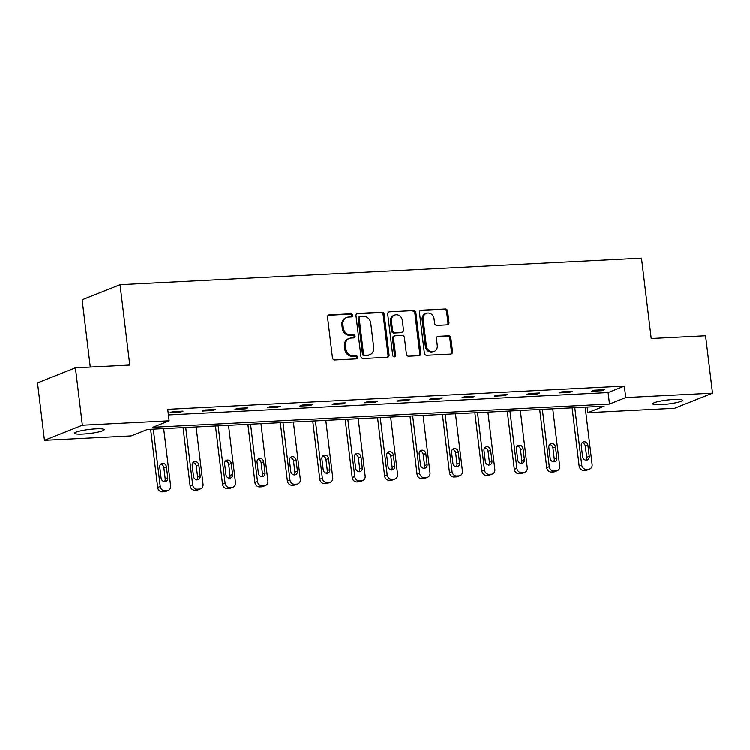 <?xml version="1.0" encoding="UTF-8"?>
<svg xmlns="http://www.w3.org/2000/svg" width="750" height="750" viewBox="0 0 750 750"><rect width="100%" height="100%" fill="white"/><g stroke="black" fill="none" stroke-linecap="round" stroke-linejoin="round"><path stroke-width="1.12" d="M352.613 315.309A1.603 1.416 68.3 0 0 350.991 313.809L329.316 314.906A2.288 2.016 68.3 0 0 327.553 317.269L332.456 357.825A2.288 2.016 68.3 0 0 334.772 359.972L356.447 358.866A1.603 1.416 68.3 0 0 356.062 355.716L353.259 355.856A7.331 6.459 68.3 0 1 345.863 348.975L345.45 345.6A7.331 6.459 68.3 0 1 349.266 338.456A7.331 6.459 68.3 0 1 351.103 338.062L353.906 337.913A1.603 1.416 68.3 0 0 353.531 334.762L350.719 334.903A7.331 6.459 68.3 0 1 343.322 328.022L342.909 324.647A7.331 6.459 68.3 0 1 346.734 317.503A7.331 6.459 68.3 0 1 348.572 317.1L351.375 316.959A1.603 1.416 68.3 0 0 352.613 315.309M351.206 316.969A1.603 1.416 68.3 0 0 349.969 314.213L328.294 315.319A2.288 2.016 68.3 0 0 328.266 315.319M356.278 358.875A1.603 1.416 68.3 0 0 355.041 356.119L352.238 356.269L353.259 355.856M353.747 337.922A1.603 1.416 68.3 0 0 352.5 335.166L349.697 335.316L350.719 334.903M661.013 404.634A14.934 2.025 -6.9 0 1 652.734 403.819A14.934 2.025 -6.9 0 1 674.128 399.413A14.934 2.025 -6.9 0 1 682.397 400.228A14.934 2.025 -6.9 0 1 661.013 404.634M82.819 434.034A14.934 2.025 -6.9 0 1 74.55 433.219A14.934 2.025 -6.9 0 1 95.934 428.812A14.934 2.025 -6.9 0 1 104.203 429.628A14.934 2.025 -6.9 0 1 82.819 434.034M447.216 324.9A2.288 2.016 68.3 0 0 448.978 322.538L447.609 311.166A2.288 2.016 68.3 0 0 445.294 309.009L421.219 310.238A2.288 2.016 68.3 0 0 419.456 312.591L424.359 353.147A2.288 2.016 68.3 0 0 426.675 355.294L450.741 354.075A2.288 2.016 68.3 0 0 452.512 351.722L450.853 337.978A2.288 2.016 68.3 0 0 448.538 335.822L438.234 336.347A2.288 2.016 68.3 0 0 436.472 338.709L437.288 345.525A6.131 5.4 68.3 0 1 434.1 351.488A6.131 5.4 68.3 0 1 426.375 346.078L423.15 319.378A6.131 5.4 68.3 0 1 426.337 313.406A6.131 5.4 68.3 0 1 434.062 318.825L434.597 323.269A2.288 2.016 68.3 0 0 436.913 325.425L447.216 324.9A2.288 2.016 68.3 0 0 447.956 322.95L446.578 311.569A2.288 2.016 68.3 0 0 444.272 309.422L420.197 310.641A2.288 2.016 68.3 0 0 420.169 310.65L421.219 310.238M44.447 440.287L37.5 382.903L75.412 367.809L129.759 365.044L120.037 284.709L641.484 258.197L651.206 338.531L705.553 335.775L712.5 393.159L674.587 408.253L587.822 412.659L604.059 406.191L147.45 429.413L131.213 435.872L44.447 440.287L82.35 425.194L169.125 420.778L152.888 427.247L609.487 404.034L625.734 397.566L712.5 393.159M75.412 367.809L82.35 425.194M168.412 414.909L608.1 392.559L624.338 386.091L167.737 409.303L169.125 420.778M624.338 386.091L625.734 397.566M384.159 314.391A2.288 2.016 68.3 0 0 381.844 312.234L357.778 313.463A2.288 2.016 68.3 0 0 356.006 315.816L360.919 356.372A2.288 2.016 68.3 0 0 363.225 358.528L387.3 357.3A2.288 2.016 68.3 0 0 389.072 354.947L384.159 314.391L383.137 314.794A2.288 2.016 68.3 0 0 380.822 312.647L356.747 313.875A2.288 2.016 68.3 0 0 356.719 313.875M389.494 311.85L413.569 310.622A2.288 2.016 68.3 0 1 415.884 312.778L420.787 353.334A2.288 2.016 68.3 0 1 419.025 355.688L408.722 356.212A2.288 2.016 68.3 0 1 406.406 354.066L404.419 337.613A2.288 2.016 68.3 0 0 402.103 335.466L395.269 335.812A2.288 2.016 68.3 0 0 393.506 338.166L395.578 355.294A1.603 1.416 68.3 0 1 392.719 355.434L387.731 314.203A2.288 2.016 68.3 0 1 389.494 311.85L413.569 310.622M120.037 284.709L82.125 299.803L90.263 367.05M587.147 407.053L587.822 412.659M608.1 392.559L609.487 404.034M601.987 390.694L591.591 391.228L594.159 390.206L604.547 389.672L601.987 390.694L601.875 389.812M569.559 392.344L559.172 392.869L561.731 391.856L572.128 391.322L569.559 392.344L569.456 391.462M537.141 393.994L526.753 394.519L529.312 393.497L539.7 392.972L537.141 393.994L537.038 393.113M504.722 395.644L494.325 396.169L496.894 395.147L507.281 394.622L504.722 395.644L504.609 394.753M472.303 397.294L461.906 397.819L464.466 396.797L474.862 396.272L472.303 397.294L472.191 396.403M439.875 398.934L429.488 399.469L432.047 398.447L442.434 397.922L439.875 398.934L439.772 398.053M407.456 400.584L397.059 401.119L399.628 400.097L410.016 399.562L407.456 400.584L407.344 399.703M375.038 402.234L364.641 402.759L367.2 401.747L377.597 401.212L375.038 402.234L374.925 401.353M342.609 403.884L332.222 404.409L334.781 403.387L345.169 402.863L342.609 403.884L342.506 403.003M310.191 405.534L299.794 406.059L302.362 405.038L312.75 404.513L310.191 405.534L310.078 404.644M277.772 407.184L267.375 407.709L269.934 406.688L280.331 406.163L277.772 407.184L277.659 406.294M245.344 408.825L234.956 409.359L237.516 408.337L247.903 407.812L245.344 408.825L245.241 407.944M212.925 410.475L202.537 411.009L205.097 409.988L215.484 409.453L212.925 410.475L212.822 409.594M180.506 412.125L170.109 412.65L172.669 411.637L183.066 411.103L180.506 412.125L180.394 411.244M346.734 317.503L345.703 317.916A7.331 6.459 68.3 0 0 341.887 325.05L342.909 324.647M349.697 335.316A7.331 6.459 68.3 0 1 342.3 328.434L341.887 325.05M349.266 338.456L348.244 338.869A7.331 6.459 68.3 0 0 344.428 346.003L345.45 345.6M352.238 356.269A7.331 6.459 68.3 0 1 344.831 349.387L344.428 346.003M387.328 357.3A2.288 2.016 68.3 0 0 388.041 355.35L383.137 314.794M360.403 316.5A1.603 1.416 68.3 0 0 359.166 318.15L363.469 353.747A1.603 1.416 68.3 0 0 365.091 355.256L368.053 355.106A7.331 6.459 68.3 0 0 369.891 354.703A7.331 6.459 68.3 0 0 373.706 347.559L370.763 323.231A7.331 6.459 68.3 0 0 363.356 316.35L360.403 316.5M360 316.594L358.978 316.997A1.603 1.416 68.3 0 0 358.144 318.562L359.166 318.15M369.891 354.703L368.859 355.116A7.331 6.459 68.3 0 1 367.022 355.509L364.069 355.659A1.603 1.416 68.3 0 1 362.447 354.159L358.144 318.562M419.053 355.688A2.288 2.016 68.3 0 0 419.766 353.738L414.862 313.181A2.288 2.016 68.3 0 0 412.547 311.034M394.697 335.934L393.675 336.347A2.288 2.016 68.3 0 0 392.475 338.578L394.547 355.697L395.578 355.294M394.181 356.944A1.603 1.416 68.3 0 0 394.547 355.697M402.356 320.55A6.131 5.4 68.3 0 0 394.631 315.131A6.131 5.4 68.3 0 0 391.434 321.103L392.578 330.506A2.288 2.016 68.3 0 0 394.894 332.662L401.728 332.306A2.288 2.016 68.3 0 0 403.491 329.953L402.356 320.55M394.631 315.131L393.6 315.544A6.131 5.4 68.3 0 0 390.413 321.506L391.434 321.103M402.3 332.184L401.278 332.597A2.288 2.016 68.3 0 1 400.697 332.719L393.863 333.066A2.288 2.016 68.3 0 1 391.556 330.919L390.413 321.506M426.337 313.406L425.316 313.809A6.131 5.4 68.3 0 0 422.119 319.781L423.15 319.378M434.1 351.488L433.078 351.9A6.131 5.4 68.3 0 1 425.353 346.481L422.119 319.781M450.778 354.075A2.288 2.016 68.3 0 0 451.491 352.125L449.822 338.381A2.288 2.016 68.3 0 0 447.516 336.234L437.213 336.759A2.288 2.016 68.3 0 0 437.184 336.759L438.234 336.347M150.638 429.244L157.678 487.425A4.669 4.116 -111.7 0 0 162.394 491.803L164.475 491.7A4.669 4.116 -111.7 0 0 165.638 491.447L168.206 490.425A4.669 4.116 68.3 0 0 170.634 485.878L163.697 428.588M168.206 490.425A4.669 4.116 68.3 0 1 167.034 490.678L164.953 490.781A4.669 4.116 68.3 0 1 160.237 486.403L153.309 429.113M164.409 481.537A3.731 3.291 68.3 0 0 165.197 478.725L163.866 467.709A3.731 3.291 68.3 0 0 160.566 464.222M167.766 477.712L166.425 466.688A3.731 3.291 68.3 0 0 159.778 467.025L161.109 478.05A3.731 3.291 68.3 0 0 167.766 477.712L165.197 478.725M183.066 427.603L190.106 485.775A4.669 4.116 -111.7 0 0 194.812 490.153L196.894 490.05A4.669 4.116 -111.7 0 0 198.066 489.797L200.625 488.775A4.669 4.116 68.3 0 0 203.053 484.228L196.125 426.938M200.625 488.775A4.669 4.116 68.3 0 1 199.453 489.028L197.372 489.141A4.669 4.116 68.3 0 1 192.666 484.753L185.728 427.462M196.838 479.887A3.731 3.291 68.3 0 0 197.625 477.084L196.294 466.059A3.731 3.291 68.3 0 0 192.994 462.572M200.184 476.062L198.853 465.038A3.731 3.291 68.3 0 0 192.197 465.384L193.537 476.4A3.731 3.291 68.3 0 0 200.184 476.062L197.625 477.084M215.484 425.953L222.525 484.125A4.669 4.116 -111.7 0 0 227.241 488.503L229.312 488.4A4.669 4.116 -111.7 0 0 230.484 488.147L233.044 487.125A4.669 4.116 68.3 0 0 235.481 482.578L228.544 425.287M233.044 487.125A4.669 4.116 68.3 0 1 231.872 487.378L229.8 487.491A4.669 4.116 68.3 0 1 225.084 483.113L218.156 425.812M229.256 478.238A3.731 3.291 68.3 0 0 230.044 475.434L228.713 464.409A3.731 3.291 68.3 0 0 225.412 460.922M232.603 474.413L231.272 463.397A3.731 3.291 68.3 0 0 224.625 463.734L225.956 474.75A3.731 3.291 68.3 0 0 232.603 474.413L230.044 475.434M247.903 424.303L254.944 482.475A4.669 4.116 -111.7 0 0 259.659 486.863L261.741 486.75A4.669 4.116 -111.7 0 0 262.903 486.497L265.472 485.475A4.669 4.116 68.3 0 0 267.9 480.928L260.963 423.637M265.472 485.475A4.669 4.116 68.3 0 1 264.3 485.738L262.219 485.841A4.669 4.116 68.3 0 1 257.503 481.462L250.575 424.172M261.675 476.588A3.731 3.291 68.3 0 0 262.462 473.784L261.131 462.769A3.731 3.291 68.3 0 0 257.831 459.272M265.031 472.762L263.691 461.747A3.731 3.291 68.3 0 0 257.044 462.084L258.375 473.1A3.731 3.291 68.3 0 0 265.031 472.762L262.462 473.784M280.331 422.653L287.372 480.834A4.669 4.116 -111.7 0 0 292.078 485.212L294.159 485.109A4.669 4.116 -111.7 0 0 295.331 484.847L297.891 483.834A4.669 4.116 68.3 0 0 300.319 479.288L293.391 421.988M297.891 483.834A4.669 4.116 68.3 0 1 296.719 484.088L294.637 484.191A4.669 4.116 68.3 0 1 289.931 479.812L282.994 422.522M294.094 474.947A3.731 3.291 68.3 0 0 294.891 472.134L293.559 461.119A3.731 3.291 68.3 0 0 290.259 457.622M297.45 471.112L296.119 460.097A3.731 3.291 68.3 0 0 289.462 460.434L290.803 471.45A3.731 3.291 68.3 0 0 297.45 471.112L294.891 472.134M312.75 421.003L319.791 479.184A4.669 4.116 -111.7 0 0 324.497 483.562L326.578 483.459A4.669 4.116 -111.7 0 0 327.75 483.206L330.309 482.184A4.669 4.116 68.3 0 0 332.747 477.638L325.809 420.338M330.309 482.184A4.669 4.116 68.3 0 1 329.137 482.438L327.066 482.541A4.669 4.116 68.3 0 1 322.35 478.163L315.422 420.872M326.522 473.297A3.731 3.291 68.3 0 0 327.309 470.484L325.978 459.469A3.731 3.291 68.3 0 0 322.678 455.981M329.869 469.462L328.538 458.447A3.731 3.291 68.3 0 0 321.891 458.784L323.222 469.8A3.731 3.291 68.3 0 0 329.869 469.462L327.309 470.484M345.169 419.353L352.209 477.534A4.669 4.116 -111.7 0 0 356.925 481.912L358.997 481.809A4.669 4.116 -111.7 0 0 360.169 481.556L362.738 480.534A4.669 4.116 68.3 0 0 365.166 475.988L358.228 418.697M362.738 480.534A4.669 4.116 68.3 0 1 361.566 480.788L359.484 480.891A4.669 4.116 68.3 0 1 354.769 476.512L347.841 419.222M358.941 471.647A3.731 3.291 68.3 0 0 359.728 468.834L358.397 457.819A3.731 3.291 68.3 0 0 355.097 454.331M362.297 467.822L360.956 456.797A3.731 3.291 68.3 0 0 354.309 457.134L355.641 468.159A3.731 3.291 68.3 0 0 362.297 467.822L359.728 468.834M377.597 417.712L384.628 475.884A4.669 4.116 -111.7 0 0 389.344 480.262L391.425 480.159A4.669 4.116 -111.7 0 0 392.597 479.906L395.156 478.884A4.669 4.116 68.3 0 0 397.584 474.337L390.656 417.047M395.156 478.884A4.669 4.116 68.3 0 1 393.984 479.137L391.903 479.241A4.669 4.116 68.3 0 1 387.197 474.862L380.259 417.572M391.359 469.997A3.731 3.291 68.3 0 0 392.156 467.194L390.825 456.169A3.731 3.291 68.3 0 0 387.525 452.681M394.716 466.172L393.384 455.147A3.731 3.291 68.3 0 0 386.728 455.494L388.069 466.509A3.731 3.291 68.3 0 0 394.716 466.172L392.156 467.194M410.016 416.062L417.056 474.234A4.669 4.116 -111.7 0 0 421.762 478.612L423.844 478.509A4.669 4.116 -111.7 0 0 425.016 478.256L427.575 477.234A4.669 4.116 68.3 0 0 430.003 472.688L423.075 415.397M427.575 477.234A4.669 4.116 68.3 0 1 426.403 477.488L424.331 477.6A4.669 4.116 68.3 0 1 419.616 473.222L412.688 415.922M423.788 468.347A3.731 3.291 68.3 0 0 424.575 465.544L423.244 454.519A3.731 3.291 68.3 0 0 419.944 451.031M427.134 464.522L425.803 453.506A3.731 3.291 68.3 0 0 419.156 453.844L420.487 464.859A3.731 3.291 68.3 0 0 427.134 464.522L424.575 465.544M442.434 414.413L449.475 472.584A4.669 4.116 -111.7 0 0 454.191 476.972L456.262 476.859A4.669 4.116 -111.7 0 0 457.434 476.606L460.003 475.584A4.669 4.116 68.3 0 0 462.431 471.038L455.494 413.747M460.003 475.584A4.669 4.116 68.3 0 1 458.831 475.847L456.75 475.95A4.669 4.116 68.3 0 1 452.034 471.572L445.106 414.281M456.206 466.697A3.731 3.291 68.3 0 0 456.994 463.894L455.663 452.878A3.731 3.291 68.3 0 0 452.362 449.381M459.562 462.872L458.222 451.856A3.731 3.291 68.3 0 0 451.575 452.194L452.906 463.209A3.731 3.291 68.3 0 0 459.562 462.872L456.994 463.894M474.862 412.762L481.894 470.944A4.669 4.116 -111.7 0 0 486.609 475.322L488.691 475.219A4.669 4.116 -111.7 0 0 489.862 474.956L492.422 473.944A4.669 4.116 68.3 0 0 494.85 469.397L487.922 412.097M492.422 473.944A4.669 4.116 68.3 0 1 491.25 474.197L489.169 474.3A4.669 4.116 68.3 0 1 484.462 469.922L477.525 412.631M488.625 465.056A3.731 3.291 68.3 0 0 489.422 462.244L488.081 451.228A3.731 3.291 68.3 0 0 484.791 447.731M491.981 461.222L490.65 450.206A3.731 3.291 68.3 0 0 483.994 450.544L485.334 461.559A3.731 3.291 68.3 0 0 491.981 461.222L489.422 462.244M507.281 411.112L514.322 469.294A4.669 4.116 -111.7 0 0 519.028 473.672L521.109 473.569A4.669 4.116 -111.7 0 0 522.281 473.316L524.841 472.294A4.669 4.116 68.3 0 0 527.269 467.747L520.341 410.447M524.841 472.294A4.669 4.116 68.3 0 1 523.669 472.547L521.597 472.65A4.669 4.116 68.3 0 1 516.881 468.272L509.944 410.981M521.053 463.406A3.731 3.291 68.3 0 0 521.841 460.594L520.509 449.578A3.731 3.291 68.3 0 0 517.209 446.091M524.4 459.572L523.069 448.556A3.731 3.291 68.3 0 0 516.422 448.894L517.753 459.909A3.731 3.291 68.3 0 0 524.4 459.572L521.841 460.594M539.7 409.462L546.741 467.644A4.669 4.116 -111.7 0 0 551.456 472.022L553.528 471.919A4.669 4.116 -111.7 0 0 554.7 471.666L557.269 470.644A4.669 4.116 68.3 0 0 559.697 466.097L552.759 408.806M557.269 470.644A4.669 4.116 68.3 0 1 556.097 470.897L554.016 471A4.669 4.116 68.3 0 1 549.3 466.622L542.372 409.331M553.472 461.756A3.731 3.291 68.3 0 0 554.259 458.944L552.928 447.928A3.731 3.291 68.3 0 0 549.628 444.441M556.828 457.931L555.487 446.906A3.731 3.291 68.3 0 0 548.841 447.244L550.172 458.269A3.731 3.291 68.3 0 0 556.828 457.931L554.259 458.944M572.119 407.822L579.159 465.994A4.669 4.116 -111.7 0 0 583.875 470.372L585.956 470.269A4.669 4.116 -111.7 0 0 587.128 470.016L589.688 468.994A4.669 4.116 68.3 0 0 592.116 464.447L585.188 407.156M589.688 468.994A4.669 4.116 68.3 0 1 588.516 469.247L586.434 469.35A4.669 4.116 68.3 0 1 581.728 464.972L574.791 407.681M585.891 460.106A3.731 3.291 68.3 0 0 586.688 457.303L585.347 446.278A3.731 3.291 68.3 0 0 582.056 442.791M589.247 456.281L587.916 445.256A3.731 3.291 68.3 0 0 581.259 445.603L582.591 456.619A3.731 3.291 68.3 0 0 589.247 456.281L586.688 457.303M349.969 314.213L350.991 313.809M355.041 356.119L356.062 355.716M352.5 335.166L353.531 334.762M342.3 328.434L343.322 328.022M344.831 349.387L345.863 348.975M328.294 315.319L329.316 314.906M388.041 355.35L389.072 354.947M356.747 313.875L357.778 313.463M380.822 312.647L381.844 312.234M362.447 354.159L363.469 353.747M364.069 355.659L365.091 355.256M367.022 355.509L368.053 355.106M414.862 313.181L415.884 312.778M419.766 353.738L420.787 353.334M392.475 338.578L393.506 338.166M391.556 330.919L392.578 330.506M393.863 333.066L394.894 332.662M400.697 332.719L401.728 332.306M425.353 346.481L426.375 346.078M447.516 336.234L448.538 335.822M449.822 338.381L450.853 337.978M451.491 352.125L452.512 351.722M444.272 309.422L445.294 309.009M446.578 311.569L447.609 311.166M447.956 322.95L448.978 322.538M160.237 486.403L157.678 487.425M164.953 490.781L162.394 491.803M167.034 490.678L164.475 491.7M163.866 467.709L166.425 466.688M192.666 484.753L190.106 485.775M197.372 489.141L194.812 490.153M199.453 489.028L196.894 490.05M196.294 466.059L198.853 465.038M225.084 483.113L222.525 484.125M229.8 487.491L227.241 488.503M231.872 487.378L229.312 488.4M228.713 464.409L231.272 463.397M257.503 481.462L254.944 482.475M262.219 485.841L259.659 486.863M264.3 485.738L261.741 486.75M261.131 462.769L263.691 461.747M289.931 479.812L287.372 480.834M294.637 484.191L292.078 485.212M296.719 484.088L294.159 485.109M293.559 461.119L296.119 460.097M322.35 478.163L319.791 479.184M327.066 482.541L324.497 483.562M329.137 482.438L326.578 483.459M325.978 459.469L328.538 458.447M354.769 476.512L352.209 477.534M359.484 480.891L356.925 481.912M361.566 480.788L358.997 481.809M358.397 457.819L360.956 456.797M387.197 474.862L384.628 475.884M391.903 479.241L389.344 480.262M393.984 479.137L391.425 480.159M390.825 456.169L393.384 455.147M419.616 473.222L417.056 474.234M424.331 477.6L421.762 478.612M426.403 477.488L423.844 478.509M423.244 454.519L425.803 453.506M452.034 471.572L449.475 472.584M456.75 475.95L454.191 476.972M458.831 475.847L456.262 476.859M455.663 452.878L458.222 451.856M484.462 469.922L481.894 470.944M489.169 474.3L486.609 475.322M491.25 474.197L488.691 475.219M488.081 451.228L490.65 450.206M516.881 468.272L514.322 469.294M521.597 472.65L519.028 473.672M523.669 472.547L521.109 473.569M520.509 449.578L523.069 448.556M549.3 466.622L546.741 467.644M554.016 471L551.456 472.022M556.097 470.897L553.528 471.919M552.928 447.928L555.487 446.906M581.728 464.972L579.159 465.994M586.434 469.35L583.875 470.372M588.516 469.247L585.956 470.269M585.347 446.278L587.916 445.256"/></g></svg>
